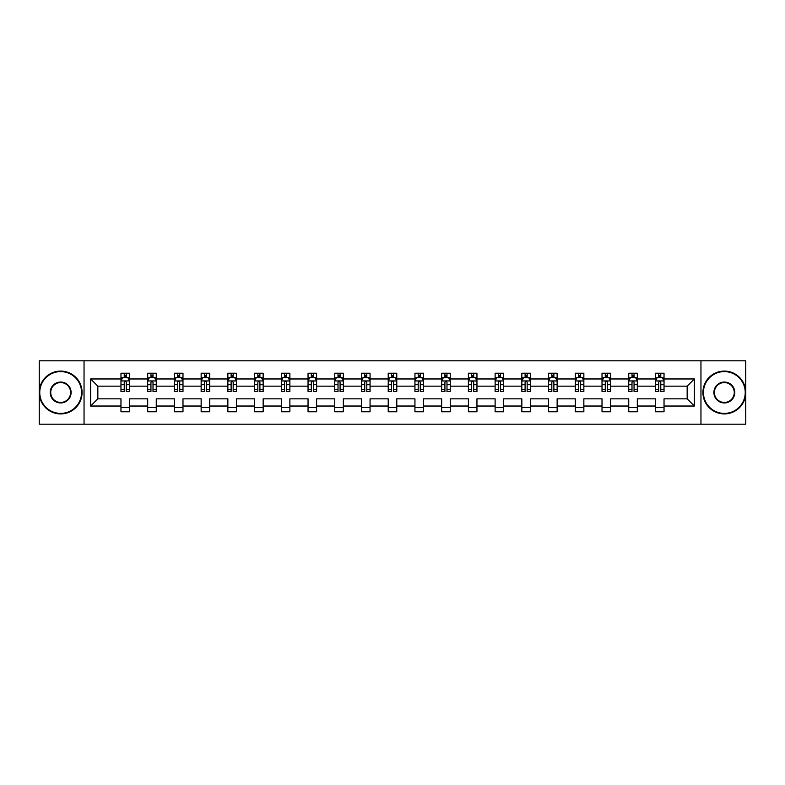 <?xml version="1.0" encoding="UTF-8"?>
<svg xmlns="http://www.w3.org/2000/svg" width="785" height="785" viewBox="0 0 785 785"><rect width="100%" height="100%" fill="white"/><g stroke="black" fill="none" stroke-linecap="round" stroke-linejoin="round"><path stroke-width="1.18" d="M700.956 424.194L745.75 424.194L745.75 360.806L700.956 360.806L700.956 424.194L84.044 424.194L84.044 360.806L39.25 360.806L39.25 424.194L84.044 424.194M664.032 406.031L664.032 398.839L687.16 398.839L694.352 406.031L664.032 406.031L664.032 411.772L655.465 411.772L655.465 406.031L637.312 406.031L637.312 411.772L628.746 411.772L628.746 406.031L610.583 406.031L610.583 411.772L602.016 411.772L602.016 406.031L583.854 406.031L583.854 411.772L575.297 411.772L575.297 406.031L557.134 406.031L557.134 411.772L548.568 411.772L548.568 406.031L530.405 406.031L530.405 411.772L521.839 411.772L521.839 406.031L503.685 406.031L503.685 411.772L495.119 411.772L495.119 406.031L476.956 406.031L476.956 411.772L468.39 411.772L468.39 406.031L450.237 406.031L450.237 411.772L441.67 411.772L441.67 406.031L423.507 406.031L423.507 411.772L414.941 411.772L414.941 406.031L396.778 406.031L396.778 411.772L388.222 411.772L388.222 406.031L370.059 406.031L370.059 411.772L361.492 411.772L361.492 406.031L343.33 406.031L343.33 411.772L334.763 411.772L334.763 406.031L316.61 406.031L316.61 411.772L308.044 411.772L308.044 406.031L289.881 406.031L289.881 411.772L281.315 411.772L281.315 406.031L263.161 406.031L263.161 411.772L254.595 411.772L254.595 406.031L236.432 406.031L236.432 411.772L227.866 411.772L227.866 406.031L209.703 406.031L209.703 411.772L201.146 411.772L201.146 406.031L182.983 406.031L182.983 411.772L174.417 411.772L174.417 406.031L156.254 406.031L156.254 411.772L147.688 411.772L147.688 406.031L129.535 406.031L129.535 411.772L120.968 411.772L120.968 406.031L90.648 406.031L90.648 378.969L120.968 378.969L120.968 373.228L129.535 373.228L129.535 378.969L147.688 378.969L147.688 373.228L156.254 373.228L156.254 378.969L174.417 378.969L174.417 373.228L182.983 373.228L182.983 378.969L201.146 378.969L201.146 373.228L209.703 373.228L209.703 378.969L227.866 378.969L227.866 373.228L236.432 373.228L236.432 378.969L254.595 378.969L254.595 373.228L263.161 373.228L263.161 378.969L281.315 378.969L281.315 373.228L289.881 373.228L289.881 378.969L308.044 378.969L308.044 373.228L316.61 373.228L316.61 378.969L334.763 378.969L334.763 373.228L343.33 373.228L343.33 378.969L361.492 378.969L361.492 373.228L370.059 373.228L370.059 378.969L388.222 378.969L388.222 373.228L396.778 373.228L396.778 378.969L414.941 378.969L414.941 373.228L423.507 373.228L423.507 378.969L441.67 378.969L441.67 373.228L450.237 373.228L450.237 378.969L468.39 378.969L468.39 373.228L476.956 373.228L476.956 378.969L495.119 378.969L495.119 373.228L503.685 373.228L503.685 378.969L521.839 378.969L521.839 373.228L530.405 373.228L530.405 378.969L548.568 378.969L548.568 373.228L557.134 373.228L557.134 378.969L575.297 378.969L575.297 373.228L583.854 373.228L583.854 378.969L602.016 378.969L602.016 373.228L610.583 373.228L610.583 378.969L628.746 378.969L628.746 373.228L637.312 373.228L637.312 378.969L655.465 378.969L655.465 373.228L664.032 373.228L664.032 378.969L694.352 378.969L694.352 406.031M700.956 360.806L84.044 360.806M655.465 378.969L655.465 386.161L637.312 386.161L637.312 378.969M637.312 406.031L637.312 398.839L655.465 398.839L655.465 406.031M628.746 378.969L628.746 386.161L610.583 386.161L610.583 378.969M610.583 406.031L610.583 398.839L628.746 398.839L628.746 406.031M602.016 378.969L602.016 386.161L583.854 386.161L583.854 378.969M583.854 406.031L583.854 398.839L602.016 398.839L602.016 406.031M575.297 378.969L575.297 386.161L557.134 386.161L557.134 378.969M557.134 406.031L557.134 398.839L575.297 398.839L575.297 406.031M548.568 378.969L548.568 386.161L530.405 386.161L530.405 378.969M530.405 406.031L530.405 398.839L548.568 398.839L548.568 406.031M521.839 378.969L521.839 386.161L503.685 386.161L503.685 378.969M503.685 406.031L503.685 398.839L521.839 398.839L521.839 406.031M495.119 378.969L495.119 386.161L476.956 386.161L476.956 378.969M476.956 406.031L476.956 398.839L495.119 398.839L495.119 406.031M468.39 378.969L468.39 386.161L450.237 386.161L450.237 378.969M450.237 406.031L450.237 398.839L468.39 398.839L468.39 406.031M441.67 378.969L441.67 386.161L423.507 386.161L423.507 378.969M423.507 406.031L423.507 398.839L441.67 398.839L441.67 406.031M414.941 378.969L414.941 386.161L396.778 386.161L396.778 378.969M396.778 406.031L396.778 398.839L414.941 398.839L414.941 406.031M388.222 378.969L388.222 386.161L370.059 386.161L370.059 378.969M370.059 406.031L370.059 398.839L388.222 398.839L388.222 406.031M361.492 378.969L361.492 386.161L343.33 386.161L343.33 378.969M343.33 406.031L343.33 398.839L361.492 398.839L361.492 406.031M334.763 378.969L334.763 386.161L316.61 386.161L316.61 378.969M316.61 406.031L316.61 398.839L334.763 398.839L334.763 406.031M308.044 378.969L308.044 386.161L289.881 386.161L289.881 378.969M289.881 406.031L289.881 398.839L308.044 398.839L308.044 406.031M281.315 378.969L281.315 386.161L263.161 386.161L263.161 378.969M263.161 406.031L263.161 398.839L281.315 398.839L281.315 406.031M254.595 378.969L254.595 386.161L236.432 386.161L236.432 378.969M236.432 406.031L236.432 398.839L254.595 398.839L254.595 406.031M227.866 378.969L227.866 386.161L209.703 386.161L209.703 378.969M209.703 406.031L209.703 398.839L227.866 398.839L227.866 406.031M201.146 378.969L201.146 386.161L182.983 386.161L182.983 378.969M182.983 406.031L182.983 398.839L201.146 398.839L201.146 406.031M174.417 378.969L174.417 386.161L156.254 386.161L156.254 378.969M156.254 406.031L156.254 398.839L174.417 398.839L174.417 406.031M147.688 378.969L147.688 386.161L129.535 386.161L129.535 378.969M129.535 406.031L129.535 398.839L147.688 398.839L147.688 406.031M120.968 378.969L120.968 386.161L97.84 386.161L97.84 398.839L120.968 398.839L120.968 406.031M90.648 378.969L97.84 386.161M687.16 398.839L687.16 386.161L664.032 386.161L664.032 378.969M658.723 377.507L660.774 377.507M631.994 377.507L634.054 377.507M605.274 377.507L607.325 377.507M578.545 377.507L580.606 377.507M551.826 377.507L553.876 377.507M525.096 377.507L527.157 377.507M498.377 377.507L500.428 377.507M471.648 377.507L473.698 377.507M444.918 377.507L446.979 377.507M418.199 377.507L420.25 377.507M391.47 377.507L393.53 377.507M364.75 377.507L366.801 377.507M338.021 377.507L340.082 377.507M311.302 377.507L313.352 377.507M284.572 377.507L286.623 377.507M257.843 377.507L259.904 377.507M231.124 377.507L233.174 377.507M204.394 377.507L206.455 377.507M177.675 377.507L179.726 377.507M150.946 377.507L153.006 377.507M124.226 377.507L126.277 377.507M120.968 407.493L129.535 407.493M147.688 407.493L156.254 407.493M174.417 407.493L182.983 407.493M201.146 407.493L209.703 407.493M227.866 407.493L236.432 407.493M254.595 407.493L263.161 407.493M281.315 407.493L289.881 407.493M308.044 407.493L316.61 407.493M334.763 407.493L343.33 407.493M361.492 407.493L370.059 407.493M388.222 407.493L396.778 407.493M414.941 407.493L423.507 407.493M441.67 407.493L450.237 407.493M468.39 407.493L476.956 407.493M495.119 407.493L503.685 407.493M521.839 407.493L530.405 407.493M548.568 407.493L557.134 407.493M575.297 407.493L583.854 407.493M602.016 407.493L610.583 407.493M628.746 407.493L637.312 407.493M655.465 407.493L664.032 407.493M97.84 398.839L90.648 406.031M694.352 378.969L687.16 386.161M126.277 375.456L124.226 375.456M122.578 377.801L120.968 377.801L120.968 373.228L124.226 373.228L124.226 377.595M120.968 389.321L120.968 391.47L124.226 391.47L124.226 389.321L120.968 389.321L120.968 386.161M129.535 386.161L129.535 391.47L126.277 391.47L126.277 382.305C125.59 380.99 124.903 380.99 124.226 382.305L124.226 389.321M127.926 377.801L129.535 377.801L129.535 373.228L126.277 373.228L126.277 377.595M129.535 381.019L127.818 377.595L122.676 377.595L120.968 381.019M60.661 371.599A20.901 20.901 0 0 0 39.76 392.5A20.901 20.901 0 0 0 60.661 413.401A20.901 20.901 0 0 0 81.561 392.5A20.901 20.901 0 0 0 60.661 371.599M60.661 413.911A21.411 21.411 0 0 1 39.25 392.5A21.411 21.411 0 0 1 60.661 371.089A21.411 21.411 0 0 1 82.082 392.5A21.411 21.411 0 0 1 60.661 413.911M60.661 382.05A10.45 10.45 0 0 1 71.111 392.5A10.45 10.45 0 0 1 60.661 402.95A10.45 10.45 0 0 1 50.211 392.5A10.45 10.45 0 0 1 60.661 382.05M60.661 402.44A9.94 9.94 0 0 0 70.601 392.5A9.94 9.94 0 0 0 60.661 382.56A9.94 9.94 0 0 0 50.731 392.5A9.94 9.94 0 0 0 60.661 402.44M724.339 371.599A20.901 20.901 0 0 0 703.438 392.5A20.901 20.901 0 0 0 724.339 413.401A20.901 20.901 0 0 0 745.24 392.5A20.901 20.901 0 0 0 724.339 371.599M724.339 413.911A21.411 21.411 0 0 1 702.918 392.5A21.411 21.411 0 0 1 724.339 371.089A21.411 21.411 0 0 1 745.75 392.5A21.411 21.411 0 0 1 724.339 413.911M724.339 382.05A10.45 10.45 0 0 1 734.789 392.5A10.45 10.45 0 0 1 724.339 402.95A10.45 10.45 0 0 1 713.889 392.5A10.45 10.45 0 0 1 724.339 382.05M724.339 402.44A9.94 9.94 0 0 0 734.269 392.5A9.94 9.94 0 0 0 724.339 382.56A9.94 9.94 0 0 0 714.399 392.5A9.94 9.94 0 0 0 724.339 402.44M153.006 375.456L150.946 375.456M149.307 377.801L147.688 377.801L147.688 373.228L150.946 373.228L150.946 377.595M147.688 389.321L147.688 391.47L150.946 391.47L150.946 389.321L147.688 389.321L147.688 386.161M156.254 386.161L156.254 391.47L153.006 391.47L153.006 382.305C152.319 380.99 151.633 380.99 150.946 382.305L150.946 389.321M154.645 377.801L156.254 377.801L156.254 373.228L153.006 373.228L153.006 377.595M156.254 381.019L154.547 377.595L149.405 377.595L147.688 381.019M179.726 375.456L177.675 375.456M176.026 377.801L174.417 377.801L174.417 373.228L177.675 373.228L177.675 377.595M174.417 389.321L174.417 391.47L177.675 391.47L177.675 389.321L174.417 389.321L174.417 386.161M182.983 386.161L182.983 391.47L179.726 391.47L179.726 382.305C179.039 380.99 178.362 380.99 177.675 382.305L177.675 389.321M181.374 377.801L182.983 377.801L182.983 373.228L179.726 373.228L179.726 377.595M182.983 381.019L181.266 377.595L176.134 377.595L174.417 381.019M206.455 375.456L204.394 375.456M202.756 377.801L201.146 377.801L201.146 373.228L204.394 373.228L204.394 377.595M201.146 389.321L201.146 391.47L204.394 391.47L204.394 389.321L201.146 389.321L201.146 386.161M209.703 386.161L209.703 391.47L206.455 391.47L206.455 382.305C205.768 380.99 205.081 380.99 204.394 382.305L204.394 389.321M208.094 377.801L209.703 377.801L209.703 373.228L206.455 373.228L206.455 377.595M209.703 381.019L207.996 377.595L202.854 377.595L201.146 381.019M233.174 375.456L231.124 375.456M229.475 377.801L227.866 377.801L227.866 373.228L231.124 373.228L231.124 377.595M227.866 389.321L227.866 391.47L231.124 391.47L231.124 389.321L227.866 389.321L227.866 386.161M236.432 386.161L236.432 391.47L233.174 391.47L233.174 382.305C232.497 380.99 231.81 380.99 231.124 382.305L231.124 389.321M234.823 377.801L236.432 377.801L236.432 373.228L233.174 373.228L233.174 377.595M236.432 381.019L234.715 377.595L229.583 377.595L227.866 381.019M259.904 375.456L257.843 375.456M256.204 377.801L254.595 377.801L254.595 373.228L257.843 373.228L257.843 377.595M254.595 389.321L254.595 391.47L257.843 391.47L257.843 389.321L254.595 389.321L254.595 386.161M263.161 386.161L263.161 391.47L259.904 391.47L259.904 382.305C259.217 380.99 258.53 380.99 257.843 382.305L257.843 389.321M261.552 377.801L263.161 377.801L263.161 373.228L259.904 373.228L259.904 377.595M263.161 381.019L261.444 377.595L256.302 377.595L254.595 381.019M286.623 375.456L284.572 375.456M282.924 377.801L281.315 377.801L281.315 373.228L284.572 373.228L284.572 377.595M281.315 389.321L281.315 391.47L284.572 391.47L284.572 389.321L281.315 389.321L281.315 386.161M289.881 386.161L289.881 391.47L286.623 391.47L286.623 382.305C285.946 380.99 285.259 380.99 284.572 382.305L284.572 389.321M288.272 377.801L289.881 377.801L289.881 373.228L286.623 373.228L286.623 377.595M289.881 381.019L288.173 377.595L283.032 377.595L281.315 381.019M313.352 375.456L311.302 375.456M309.653 377.801L308.044 377.801L308.044 373.228L311.302 373.228L311.302 377.595M308.044 389.321L308.044 391.47L311.302 391.47L311.302 389.321L308.044 389.321L308.044 386.161M316.61 386.161L316.61 391.47L313.352 391.47L313.352 382.305C312.665 380.99 311.979 380.99 311.302 382.305L311.302 389.321M315.001 377.801L316.61 377.801L316.61 373.228L313.352 373.228L313.352 377.595M316.61 381.019L314.893 377.595L309.751 377.595L308.044 381.019M340.082 375.456L338.021 375.456M336.382 377.801L334.763 377.801L334.763 373.228L338.021 373.228L338.021 377.595M334.763 389.321L334.763 391.47L338.021 391.47L338.021 389.321L334.763 389.321L334.763 386.161M343.33 386.161L343.33 391.47L340.082 391.47L340.082 382.305C339.395 380.99 338.708 380.99 338.021 382.305L338.021 389.321M341.72 377.801L343.33 377.801L343.33 373.228L340.082 373.228L340.082 377.595M343.33 381.019L341.622 377.595L336.48 377.595L334.763 381.019M366.801 375.456L364.75 375.456M363.102 377.801L361.492 377.801L361.492 373.228L364.75 373.228L364.75 377.595M361.492 389.321L361.492 391.47L364.75 391.47L364.75 389.321L361.492 389.321L361.492 386.161M370.059 386.161L370.059 391.47L366.801 391.47L366.801 382.305C366.114 380.99 365.437 380.99 364.75 382.305L364.75 389.321M368.45 377.801L370.059 377.801L370.059 373.228L366.801 373.228L366.801 377.595M370.059 381.019L368.342 377.595L363.21 377.595L361.492 381.019M393.53 375.456L391.47 375.456M389.831 377.801L388.222 377.801L388.222 373.228L391.47 373.228L391.47 377.595M388.222 389.321L388.222 391.47L391.47 391.47L391.47 389.321L388.222 389.321L388.222 386.161M396.778 386.161L396.778 391.47L393.53 391.47L393.53 382.305C392.843 380.99 392.157 380.99 391.47 382.305L391.47 389.321M395.169 377.801L396.778 377.801L396.778 373.228L393.53 373.228L393.53 377.595M396.778 381.019L395.071 377.595L389.929 377.595L388.222 381.019M420.25 375.456L418.199 375.456M416.55 377.801L414.941 377.801L414.941 373.228L418.199 373.228L418.199 377.595M414.941 389.321L414.941 391.47L418.199 391.47L418.199 389.321L414.941 389.321L414.941 386.161M423.507 386.161L423.507 391.47L420.25 391.47L420.25 382.305C419.573 380.99 418.886 380.99 418.199 382.305L418.199 389.321M421.898 377.801L423.507 377.801L423.507 373.228L420.25 373.228L420.25 377.595M423.507 381.019L421.79 377.595L416.658 377.595L414.941 381.019M446.979 375.456L444.918 375.456M443.28 377.801L441.67 377.801L441.67 373.228L444.918 373.228L444.918 377.595M441.67 389.321L441.67 391.47L444.918 391.47L444.918 389.321L441.67 389.321L441.67 386.161M450.237 386.161L450.237 391.47L446.979 391.47L446.979 382.305C446.292 380.99 445.605 380.99 444.918 382.305L444.918 389.321M448.618 377.801L450.237 377.801L450.237 373.228L446.979 373.228L446.979 377.595M450.237 381.019L448.52 377.595L443.378 377.595L441.67 381.019M473.698 375.456L471.648 375.456M469.999 377.801L468.39 377.801L468.39 373.228L471.648 373.228L471.648 377.595M468.39 389.321L468.39 391.47L471.648 391.47L471.648 389.321L468.39 389.321L468.39 386.161M476.956 386.161L476.956 391.47L473.698 391.47L473.698 382.305C473.021 380.99 472.334 380.99 471.648 382.305L471.648 389.321M475.347 377.801L476.956 377.801L476.956 373.228L473.698 373.228L473.698 377.595M476.956 381.019L475.249 377.595L470.107 377.595L468.39 381.019M500.428 375.456L498.377 375.456M496.728 377.801L495.119 377.801L495.119 373.228L498.377 373.228L498.377 377.595M495.119 389.321L495.119 391.47L498.377 391.47L498.377 389.321L495.119 389.321L495.119 386.161M503.685 386.161L503.685 391.47L500.428 391.47L500.428 382.305C499.741 380.99 499.054 380.99 498.377 382.305L498.377 389.321M502.076 377.801L503.685 377.801L503.685 373.228L500.428 373.228L500.428 377.595M503.685 381.019L501.968 377.595L496.826 377.595L495.119 381.019M527.157 375.456L525.096 375.456M523.448 377.801L521.839 377.801L521.839 373.228L525.096 373.228L525.096 377.595M521.839 389.321L521.839 391.47L525.096 391.47L525.096 389.321L521.839 389.321L521.839 386.161M530.405 386.161L530.405 391.47L527.157 391.47L527.157 382.305C526.47 380.99 525.783 380.99 525.096 382.305L525.096 389.321M528.796 377.801L530.405 377.801L530.405 373.228L527.157 373.228L527.157 377.595M530.405 381.019L528.697 377.595L523.556 377.595L521.839 381.019M553.876 375.456L551.826 375.456M550.177 377.801L548.568 377.801L548.568 373.228L551.826 373.228L551.826 377.595M548.568 389.321L548.568 391.47L551.826 391.47L551.826 389.321L548.568 389.321L548.568 386.161M557.134 386.161L557.134 391.47L553.876 391.47L553.876 382.305C553.189 380.99 552.512 380.99 551.826 382.305L551.826 389.321M555.525 377.801L557.134 377.801L557.134 373.228L553.876 373.228L553.876 377.595M557.134 381.019L555.417 377.595L550.285 377.595L548.568 381.019M580.606 375.456L578.545 375.456M576.906 377.801L575.297 377.801L575.297 373.228L578.545 373.228L578.545 377.595M575.297 389.321L575.297 391.47L578.545 391.47L578.545 389.321L575.297 389.321L575.297 386.161M583.854 386.161L583.854 391.47L580.606 391.47L580.606 382.305C579.919 380.99 579.232 380.99 578.545 382.305L578.545 389.321M582.244 377.801L583.854 377.801L583.854 373.228L580.606 373.228L580.606 377.595M583.854 381.019L582.146 377.595L577.004 377.595L575.297 381.019M607.325 375.456L605.274 375.456M603.626 377.801L602.016 377.801L602.016 373.228L605.274 373.228L605.274 377.595M602.016 389.321L602.016 391.47L605.274 391.47L605.274 389.321L602.016 389.321L602.016 386.161M610.583 386.161L610.583 391.47L607.325 391.47L607.325 382.305C606.648 380.99 605.961 380.99 605.274 382.305L605.274 389.321M608.974 377.801L610.583 377.801L610.583 373.228L607.325 373.228L607.325 377.595M610.583 381.019L608.866 377.595L603.734 377.595L602.016 381.019M634.054 375.456L631.994 375.456M630.355 377.801L628.746 377.801L628.746 373.228L631.994 373.228L631.994 377.595M628.746 389.321L628.746 391.47L631.994 391.47L631.994 389.321L628.746 389.321L628.746 386.161M637.312 386.161L637.312 391.47L634.054 391.47L634.054 382.305C633.367 380.99 632.681 380.99 631.994 382.305L631.994 389.321M635.693 377.801L637.312 377.801L637.312 373.228L634.054 373.228L634.054 377.595M637.312 381.019L635.595 377.595L630.453 377.595L628.746 381.019M660.774 375.456L658.723 375.456M657.074 377.801L655.465 377.801L655.465 373.228L658.723 373.228L658.723 377.595M655.465 389.321L655.465 391.47L658.723 391.47L658.723 389.321L655.465 389.321L655.465 386.161M664.032 386.161L664.032 391.47L660.774 391.47L660.774 382.305C660.097 380.99 659.41 380.99 658.723 382.305L658.723 389.321M662.422 377.801L664.032 377.801L664.032 373.228L660.774 373.228L660.774 377.595M664.032 381.019L662.324 377.595L657.182 377.595L655.465 381.019M129.486 380.941L121.008 380.941M129.535 389.321L126.277 389.321M124.226 384.728L120.968 384.728M129.535 384.728L126.277 384.728M126.277 376.545L124.226 376.545M156.215 380.941L147.737 380.941M156.254 389.321L153.006 389.321M150.946 384.728L147.688 384.728M156.254 384.728L153.006 384.728M153.006 376.545L150.946 376.545M182.944 380.941L174.456 380.941M182.983 389.321L179.726 389.321M177.675 384.728L174.417 384.728M182.983 384.728L179.726 384.728M179.726 376.545L177.675 376.545M209.664 380.941L201.186 380.941M209.703 389.321L206.455 389.321M204.394 384.728L201.146 384.728M209.703 384.728L206.455 384.728M206.455 376.545L204.394 376.545M236.393 380.941L227.905 380.941M236.432 389.321L233.174 389.321M231.124 384.728L227.866 384.728M236.432 384.728L233.174 384.728M233.174 376.545L231.124 376.545M263.112 380.941L254.634 380.941M263.161 389.321L259.904 389.321M257.843 384.728L254.595 384.728M263.161 384.728L259.904 384.728M259.904 376.545L257.843 376.545M289.842 380.941L281.364 380.941M289.881 389.321L286.623 389.321M284.572 384.728L281.315 384.728M289.881 384.728L286.623 384.728M286.623 376.545L284.572 376.545M316.561 380.941L308.083 380.941M316.61 389.321L313.352 389.321M311.302 384.728L308.044 384.728M316.61 384.728L313.352 384.728M313.352 376.545L311.302 376.545M343.29 380.941L334.812 380.941M343.33 389.321L340.082 389.321M338.021 384.728L334.763 384.728M343.33 384.728L340.082 384.728M340.082 376.545L338.021 376.545M370.02 380.941L361.532 380.941M370.059 389.321L366.801 389.321M364.75 384.728L361.492 384.728M370.059 384.728L366.801 384.728M366.801 376.545L364.75 376.545M396.739 380.941L388.261 380.941M396.778 389.321L393.53 389.321M391.47 384.728L388.222 384.728M396.778 384.728L393.53 384.728M393.53 376.545L391.47 376.545M423.468 380.941L414.98 380.941M423.507 389.321L420.25 389.321M418.199 384.728L414.941 384.728M423.507 384.728L420.25 384.728M420.25 376.545L418.199 376.545M450.188 380.941L441.71 380.941M450.237 389.321L446.979 389.321M444.918 384.728L441.67 384.728M450.237 384.728L446.979 384.728M446.979 376.545L444.918 376.545M476.917 380.941L468.439 380.941M476.956 389.321L473.698 389.321M471.648 384.728L468.39 384.728M476.956 384.728L473.698 384.728M473.698 376.545L471.648 376.545M503.636 380.941L495.158 380.941M503.685 389.321L500.428 389.321M498.377 384.728L495.119 384.728M503.685 384.728L500.428 384.728M500.428 376.545L498.377 376.545M530.366 380.941L521.888 380.941M530.405 389.321L527.157 389.321M525.096 384.728L521.839 384.728M530.405 384.728L527.157 384.728M527.157 376.545L525.096 376.545M557.095 380.941L548.607 380.941M557.134 389.321L553.876 389.321M551.826 384.728L548.568 384.728M557.134 384.728L553.876 384.728M553.876 376.545L551.826 376.545M583.814 380.941L575.336 380.941M583.854 389.321L580.606 389.321M578.545 384.728L575.297 384.728M583.854 384.728L580.606 384.728M580.606 376.545L578.545 376.545M610.544 380.941L602.056 380.941M610.583 389.321L607.325 389.321M605.274 384.728L602.016 384.728M610.583 384.728L607.325 384.728M607.325 376.545L605.274 376.545M637.263 380.941L628.785 380.941M637.312 389.321L634.054 389.321M631.994 384.728L628.746 384.728M637.312 384.728L634.054 384.728M634.054 376.545L631.994 376.545M663.992 380.941L655.514 380.941M664.032 389.321L660.774 389.321M658.723 384.728L655.465 384.728M664.032 384.728L660.774 384.728M660.774 376.545L658.723 376.545"/></g></svg>
